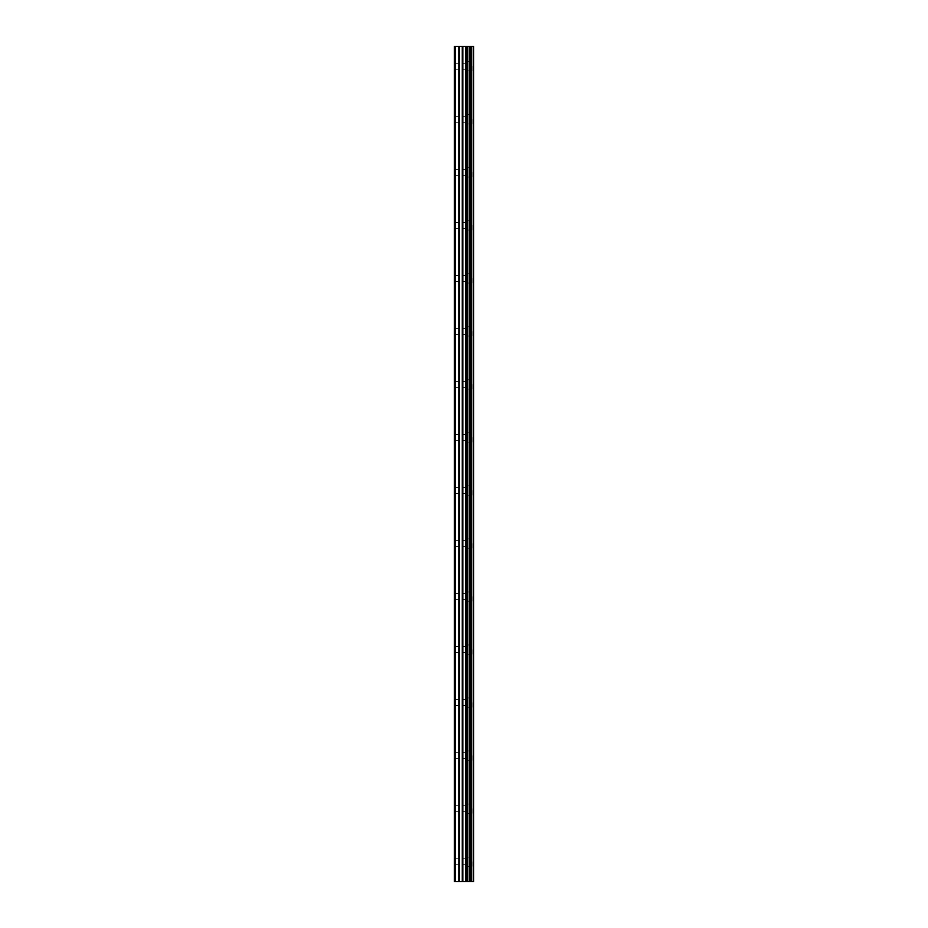 <?xml version="1.0" encoding="UTF-8"?>
<svg xmlns="http://www.w3.org/2000/svg" width="928" height="928" viewBox="0 0 928 928"><rect width="100%" height="100%" fill="white"/><g stroke="black" fill="none" stroke-linecap="round" stroke-linejoin="round"><path stroke-width="0.7" stroke-dasharray="4.64 3.48" d="M454.384 66.282L454.384 69.264L454.384 66.282M465.659 66.282L465.659 70.922L465.659 66.282M473.605 66.282L473.605 70.922L473.616 66.282M454.384 119.318L454.384 122.299L454.384 119.318M465.659 119.318L465.659 123.958L465.659 119.318M473.605 119.318L473.605 123.958L473.616 119.318M454.384 172.341L454.384 175.322L454.384 172.341M465.659 172.341L465.659 176.981L465.659 172.341M473.605 172.341L473.605 176.981L473.616 172.341M454.384 225.376L454.384 222.384L454.384 225.376M465.659 225.376L465.659 230.016L465.659 225.376M473.605 225.376L473.605 230.016L473.616 225.376M454.384 278.4L454.384 281.381L454.384 278.4M465.659 278.4L465.659 283.04L465.659 278.4M473.605 278.4L473.605 283.04L473.616 278.4M454.384 331.424L454.384 334.416L454.384 331.424M465.659 331.424L465.659 336.064L465.659 331.424M473.605 331.424L473.605 336.064L473.616 331.424M454.384 384.459L454.384 387.44L454.384 384.459M465.659 384.459L465.659 389.099L465.659 384.459M473.605 384.459L473.605 389.099L473.616 384.459M454.384 437.482L454.384 440.464L454.384 437.482M465.659 437.482L465.659 442.122L465.659 437.482M473.605 437.482L473.605 442.122L473.616 437.482M454.384 490.518L454.384 493.499L454.384 490.518M465.659 490.518L465.659 495.158L465.659 490.518M473.605 490.518L473.605 495.158L473.616 490.518M454.384 543.541L454.384 546.522L454.384 543.541M465.659 543.541L465.659 548.181L465.659 543.541M473.605 543.541L473.605 548.181L473.616 543.541M454.384 596.576L454.384 593.584L454.384 596.576M465.659 596.576L465.659 601.216L465.659 596.576M473.605 596.576L473.605 601.216L473.616 596.576M454.384 649.6L454.384 652.581L454.384 649.6M465.659 649.6L465.659 654.24L465.659 649.6M473.605 649.6L473.605 654.24L473.616 649.6M454.384 702.624L454.384 705.616L454.384 702.624M465.659 702.624L465.659 707.264L465.659 702.624M473.605 702.624L473.605 707.264L473.616 702.624M454.384 755.659L454.384 758.64L454.384 755.659M465.659 755.659L465.659 760.299L465.659 755.659M473.605 755.659L473.605 760.299L473.616 755.659M454.384 808.682L454.384 811.664L454.384 808.682M465.659 808.682L465.659 813.322L465.659 808.682M473.605 808.682L473.605 813.322L473.616 808.682M454.384 861.718L454.384 858.736L454.384 861.718M465.659 861.718L465.659 866.358L465.659 861.718M473.605 861.718L473.605 866.358L473.616 861.718M472.804 861.718L472.804 866.358L472.804 861.718M472.804 808.682L472.804 813.322L472.804 808.682M472.804 755.659L472.804 760.299L472.804 755.659M472.804 702.624L472.804 707.264L472.804 702.624M472.804 649.6L472.804 654.24L472.804 649.6M472.804 596.576L472.804 601.216L472.804 596.576M472.804 543.541L472.804 548.181L472.804 543.541M472.804 490.518L472.804 495.158L472.804 490.518M472.804 437.482L472.804 442.122L472.804 437.482M472.804 384.459L472.804 389.099L472.804 384.459M472.804 331.424L472.804 336.064L472.804 331.424M472.804 278.4L472.804 283.04L472.804 278.4M472.804 225.376L472.804 230.016L472.804 225.376M472.804 172.341L472.804 176.981L472.804 172.341M472.804 119.318L472.804 123.958L472.804 119.318M472.804 66.282L472.804 70.922L472.804 66.282M465.624 881.6L464.116 881.6L465.624 881.6M463.872 881.6L462.364 881.6L463.872 881.588M462.364 881.6L465.879 881.6L462.364 881.588M462.109 881.6L465.462 881.6L462.109 881.588M454.72 881.6L454.384 46.4L454.72 881.6M473.257 881.6L454.384 881.6L454.384 46.4L473.616 46.4L473.616 881.6L473.257 46.4M465.624 46.4L464.116 46.4L465.624 46.4M463.872 46.4L462.364 46.4L463.872 46.412M462.109 46.4L465.879 46.4L462.109 46.412M471.296 46.4L471.296 881.6L471.32 46.4M469.394 46.4L469.394 881.6L469.406 46.4M454.384 881.6L454.384 46.4L454.384 881.6M455.381 881.6L455.381 46.4M467.109 881.6L467.109 46.4M467.445 881.6L467.445 46.4M473.477 881.6L473.477 46.4M458.792 881.6L458.792 46.4M459.36 881.6L459.36 46.4M462.272 881.6L462.272 46.4M462.828 881.6L462.828 46.4M465.752 881.6L465.752 46.4M466.308 881.6L466.308 46.4M469.278 881.6L469.278 46.4M469.684 881.6L469.684 46.4M471.018 881.6L471.018 46.4M471.424 881.6L471.424 46.4M454.384 69.264L465.659 69.264M454.384 122.299L465.659 122.299M454.384 175.322L465.659 175.322M454.384 228.358L465.659 228.358M454.384 281.381L465.659 281.381M454.384 334.416L465.659 334.416M454.384 387.44L465.659 387.44M454.384 440.464L465.659 440.464M454.384 493.499L465.659 493.499M454.384 546.522L465.659 546.522M454.384 599.558L465.659 599.558M454.384 652.581L465.659 652.581M454.384 705.616L465.659 705.616M454.384 758.64L465.659 758.64M454.384 811.664L465.659 811.664M454.384 864.699L465.659 864.699M465.659 866.358L472.804 866.358M465.659 813.322L472.804 813.322M465.659 760.299L472.804 760.299M465.659 707.264L472.804 707.264M465.659 654.24L472.804 654.24M465.659 601.216L472.804 601.216M465.659 548.181L472.804 548.181M465.659 495.158L472.804 495.158M465.659 442.122L472.804 442.122M465.659 389.099L472.804 389.099M465.659 336.064L472.804 336.064M465.659 283.04L472.804 283.04M465.659 230.016L472.804 230.016M465.659 176.981L472.804 176.981M465.659 123.958L472.804 123.958M465.659 70.922L472.804 70.922M465.659 61.642L472.804 61.642M465.659 114.678L472.804 114.678M465.659 167.701L472.804 167.701M465.659 220.736L472.804 220.736M465.659 273.76L472.804 273.76M465.659 326.784L472.804 326.784M465.659 379.819L472.804 379.819M465.659 432.842L472.804 432.842M465.659 485.878L472.804 485.878M465.659 538.901L472.804 538.901M465.659 591.936L472.804 591.936M465.659 644.96L472.804 644.96M465.659 697.984L472.804 697.984M465.659 751.019L472.804 751.019M465.659 804.042L472.804 804.042M465.659 857.078L472.804 857.078M454.384 858.736L465.659 858.736M454.384 805.701L465.659 805.701M454.384 752.678L465.659 752.678M454.384 699.642L465.659 699.642M454.384 646.619L465.659 646.619M454.384 593.584L465.659 593.584M454.384 540.56L465.659 540.56M454.384 487.536L465.659 487.536M454.384 434.501L465.659 434.501M454.384 381.478L465.659 381.478M454.384 328.442L465.659 328.442M454.384 275.419L465.659 275.419M454.384 222.384L465.659 222.384M454.384 169.36L465.659 169.36M454.384 116.336L465.659 116.336M454.384 63.301L465.659 63.301"/><path stroke-width="1.39" d="M462.272 881.6L473.616 881.6L473.616 46.4L454.384 46.4L454.384 881.6L462.272 881.6L462.272 46.4M469.406 46.4L469.406 881.6L469.394 46.4M471.32 46.4L471.32 881.6L471.296 46.4M473.477 881.6L473.477 46.4M473.257 881.6L473.257 46.4M467.445 881.6L467.445 46.4M467.109 881.6L467.109 46.4M455.381 881.6L455.381 46.4M471.424 881.6L471.424 46.4M471.018 881.6L471.018 46.4M469.684 881.6L469.684 46.4M469.278 881.6L469.278 46.4M466.308 881.6L466.308 46.4M465.752 881.6L465.752 46.4M462.828 881.6L462.828 46.4M459.36 881.6L459.36 46.4M458.792 881.6L458.792 46.4"/></g></svg>
